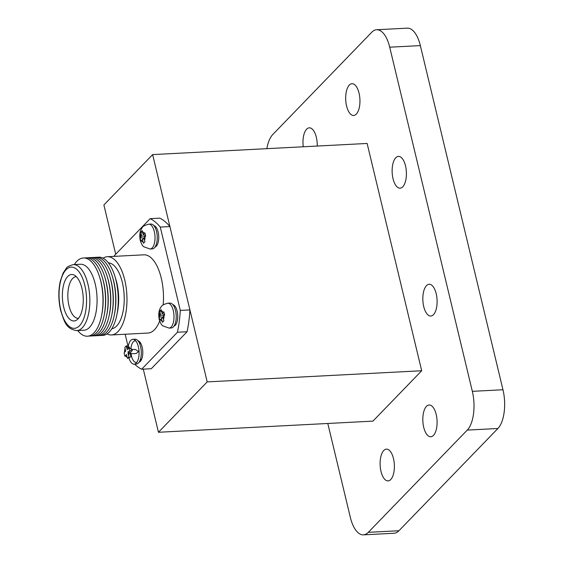 <?xml version="1.0" encoding="UTF-8"?>
<svg xmlns="http://www.w3.org/2000/svg" width="563" height="563" viewBox="0 0 563 563"><rect width="100%" height="100%" fill="white"/><g stroke="black" fill="none" stroke-linecap="round" stroke-linejoin="round"><path stroke-width="0.84" d="M143.903 237.889L145.662 236.136L144.86 232.8L143.086 234.482L142.256 230.633L140.827 232.118L141.623 235.988L140.088 237.734L140.44 239.409L140.891 241.07L142.439 239.402L143.495 243.237L144.93 241.752L143.903 237.889M152.306 248.902A12.442 5.56 -93 0 0 157.211 236.193A12.442 5.56 -93 0 0 151.011 224.053L148.787 224.165A12.442 5.56 87 0 1 154.987 236.305A12.442 5.56 87 0 1 150.082 249.022L152.306 248.902M155.008 247.066A10.824 4.835 -93 0 0 158.126 231.977A10.824 4.835 -93 0 0 153.896 225.601M139.202 362.171A10.824 4.835 -93 0 0 142.179 347.132A10.824 4.835 -93 0 0 138.09 340.784M173.988 326.132A10.824 4.835 -93 0 0 177.106 311.036A10.824 4.835 -93 0 0 172.876 304.66M106.998 333.936A39.171 17.495 -93 0 0 111.425 334.95L147.942 333.057A39.171 17.495 -93 0 0 159.674 321.016M163.179 304.857A39.171 17.495 -93 0 0 143.875 254.821L107.364 256.721A39.171 17.495 -93 0 0 103.064 258.185M128.111 346.548L125.155 334.239M114.226 256.362A77.152 34.463 87 0 1 114.38 255.623L150.159 218.655A77.152 34.463 87 0 1 160.279 227.072L180.294 310.424A77.152 34.463 87 0 1 177.436 332.247L141.658 369.222A77.152 34.463 87 0 1 134.599 364.148M143.291 369.138L158.449 432.271L372.938 421.131L421.694 370.75L367.125 143.459L152.636 154.6L103.881 204.981L115.711 254.258M158.449 432.271L207.198 381.89L189.921 309.924A77.152 34.463 87 0 1 187.064 331.748L151.285 368.723L141.658 369.222M266.862 148.667A29.396 13.132 87 0 1 272.802 134.501L371.749 32.253A29.396 13.132 87 0 1 376.668 29.74A29.396 13.132 87 0 1 389.716 47.193L472.336 391.341A29.396 13.132 87 0 1 467.262 430.09L368.315 532.338A29.396 13.132 87 0 1 363.395 534.85A29.396 13.132 87 0 1 350.348 517.397L327.8 423.475M395.789 157.753A15.905 7.108 87 0 1 398.449 156.387A15.905 7.108 87 0 1 406.366 171.905A15.905 7.108 87 0 1 400.096 188.162A15.905 7.108 87 0 1 392.474 175.747A15.905 7.108 87 0 1 395.789 157.753M349.327 85.055A15.905 7.108 87 0 1 351.995 83.697A15.905 7.108 87 0 1 359.912 99.215A15.905 7.108 87 0 1 353.641 115.464A15.905 7.108 87 0 1 346.02 103.057A15.905 7.108 87 0 1 349.327 85.055M303.26 146.774A15.905 7.108 87 0 1 306.624 129.187A15.905 7.108 87 0 1 309.284 127.829A15.905 7.108 87 0 1 317.243 146.049M383.762 450.484A15.905 7.108 87 0 1 386.422 449.126A15.905 7.108 87 0 1 394.339 464.644A15.905 7.108 87 0 1 388.069 480.893A15.905 7.108 87 0 1 380.447 468.479A15.905 7.108 87 0 1 383.762 450.484M426.465 406.352A15.905 7.108 87 0 1 429.126 404.994A15.905 7.108 87 0 1 437.05 420.512A15.905 7.108 87 0 1 430.779 436.761A15.905 7.108 87 0 1 423.158 424.354A15.905 7.108 87 0 1 426.465 406.352M426.487 285.631A15.905 7.108 87 0 1 429.147 284.273A15.905 7.108 87 0 1 437.071 299.79A15.905 7.108 87 0 1 430.801 316.047A15.905 7.108 87 0 1 423.179 303.633A15.905 7.108 87 0 1 426.487 285.631M376.668 29.74L407.302 28.15A29.396 13.132 87 0 1 420.35 45.603L502.97 389.751A29.396 13.132 87 0 1 497.896 428.499L398.942 530.747A29.396 13.132 87 0 1 394.023 533.26L363.395 534.85M207.198 381.89L421.694 370.75M180.294 310.424L189.921 309.924L152.636 154.6M189.921 309.924L169.913 226.572A77.152 34.463 87 0 1 169.913 226.572L160.279 227.072M150.159 218.655L159.793 218.155A77.152 34.463 87 0 1 169.913 226.565M177.436 332.247L187.064 331.748M111.425 334.95A39.171 17.495 -93 0 0 126.865 294.928A39.171 17.495 -93 0 0 107.364 256.721M111.791 328.757A33.041 14.758 -93 0 0 124.134 295.068A33.041 14.758 -93 0 0 108.37 262.837M101.424 335.365A39.171 17.495 -93 0 0 116.801 315.153L117.435 312.036A33.041 14.758 -93 0 0 115.718 278.889L114.761 275.856A39.171 17.495 -93 0 0 97.371 257.34M116.801 315.153A39.171 17.495 -93 0 0 114.761 275.856M98.884 335.499A39.171 17.495 -93 0 0 114.254 315.287L114.514 314.027A36.701 16.39 -93 0 0 112.6 277.207L112.213 275.983A39.171 17.495 -93 0 0 94.83 257.474M114.254 315.287A39.171 17.495 -93 0 0 112.213 275.983M96.336 335.632A39.171 17.495 -93 0 0 111.713 315.414L111.967 314.161A36.701 16.39 -93 0 0 110.052 277.341L109.672 276.116A39.171 17.495 -93 0 0 92.283 257.608M111.713 315.414A39.171 17.495 -93 0 0 109.672 276.116M93.796 335.759A39.171 17.495 -93 0 0 109.166 315.547L109.426 314.295A36.701 16.39 -93 0 0 107.512 277.468L107.125 276.25A39.171 17.495 -93 0 0 89.742 257.734M109.166 315.547A39.171 17.495 -93 0 0 107.125 276.25M91.248 335.893A39.171 17.495 -93 0 0 106.625 315.681L106.879 314.428A36.701 16.39 -93 0 0 104.971 277.601L104.584 276.384A39.171 17.495 -93 0 0 87.195 257.868M106.625 315.681A39.171 17.495 -93 0 0 104.584 276.384M88.708 336.027A39.171 17.495 -93 0 0 104.078 315.815L104.338 314.562A36.701 16.39 -93 0 0 102.424 277.735L102.037 276.517A39.171 17.495 -93 0 0 84.654 258.002M104.078 315.815A39.171 17.495 -93 0 0 102.037 276.517M77.736 330.565A39.171 17.495 -93 0 0 101.537 315.942L101.79 314.689A36.701 16.39 -93 0 0 99.883 277.869L99.496 276.644A39.171 17.495 -93 0 0 74.309 264.575M101.537 315.942A39.171 17.495 -93 0 0 99.496 276.644M76.73 330.615L83.957 330.242A33.041 14.758 -93 0 0 96.984 296.476A33.041 14.758 -93 0 0 80.53 264.251L73.303 264.624A33.041 14.758 -93 0 0 73.12 264.638C68.834 265.975 66.575 267.172 66.35 268.227L63.084 273.111L60.311 281.134C58.249 290.656 58.362 300.466 60.656 310.565C64.281 320.931 65.371 328.574 76.547 330.622A33.041 14.758 -93 0 0 76.73 330.615A33.041 14.758 -93 0 0 89.756 296.856A33.041 14.758 -93 0 0 73.303 264.624M60.804 310.143A30.641 13.688 -93 0 0 84.64 315.766A30.641 13.688 -93 0 0 73 267.298A30.641 13.688 -93 0 0 60.804 310.143M63.696 307.159A23.266 10.394 -93 0 0 76.575 320.101A23.266 10.394 -93 0 0 83.19 297.194A23.266 10.394 -93 0 0 74.239 275.096A23.266 10.394 -93 0 0 64.182 282.915A23.266 10.394 -93 0 0 63.696 307.159M76.378 276.714A20.817 9.297 -93 0 0 76.23 276.714A20.817 9.297 -93 0 0 69.031 305.941A20.817 9.297 -93 0 0 78.391 318.292A20.817 9.297 -93 0 0 78.538 318.278M135.725 340.861A10.824 4.835 -93 0 0 135.148 340.819A10.824 4.835 -93 0 0 130.926 348.8M131.066 353.846A10.824 4.835 -93 0 0 131.27 355.105M131.517 356.196A10.824 4.835 -93 0 0 136.274 362.438A10.824 4.835 -93 0 0 136.844 362.333M134.135 364.17L136.359 364.057A12.442 5.56 -93 0 0 141.264 351.34A12.442 5.56 -93 0 0 135.064 339.2L132.84 339.32A12.442 5.56 87 0 1 139.04 351.453A12.442 5.56 87 0 1 134.135 364.17A12.442 5.56 87 0 1 128.871 357.758M128.209 346.59A12.442 5.56 87 0 1 132.84 339.32M171.286 327.969A12.442 5.56 -93 0 0 176.191 315.252A12.442 5.56 -93 0 0 169.991 303.112L167.767 303.225A12.442 5.56 87 0 1 173.967 315.364A12.442 5.56 87 0 1 169.062 328.081L171.286 327.969M163.91 320.811L162.883 316.948L164.642 315.196L163.84 311.86L162.067 313.542L161.236 309.692L159.808 311.177L160.603 315.055L159.069 316.793L159.428 318.468L159.871 320.129L161.419 318.461L162.475 322.296L163.91 320.811M128.561 355.549A4.976 2.224 -93 0 0 129.033 351.924L129.722 351.284L128.92 347.948L128.216 348.518A4.976 2.224 -93 0 0 126.534 347.118L126.316 345.788L124.88 347.265L125.077 348.631A4.976 2.224 -93 0 0 124.599 352.255L124.149 352.881L124.5 354.556L124.944 356.217L125.415 355.661A4.976 2.224 -93 0 0 127.097 357.062L127.548 358.385L128.983 356.907L127.956 353.036L129.033 351.924M125.415 355.661L126.492 354.549L127.097 357.062M125.077 348.631L125.676 351.143L124.599 352.255M128.216 348.518L127.139 349.63L126.534 347.118M130.025 352.874L130.961 356.766L131.531 356.175L130.595 352.283L132.263 350.559L131.946 349.236L130.278 350.96L129.546 350.65M130.961 356.766L127.548 358.385M129.61 353.071L129.026 353.353M125.563 355.929L124.944 356.217M129.631 348.251L129.342 347.068L128.857 347.99M128.772 347.66L127.512 347.533M129.342 347.068L126.316 345.788M131.946 349.236L128.92 347.948M163.059 317.68L161.419 318.461M162.939 317.18L159.069 316.793M164.375 315.435L160.603 315.055M164.417 314.534L164.586 315.252M161.539 311.346L159.808 311.177M164.466 314.562L162.067 313.542M144.079 238.621L142.439 239.402M143.959 238.121L140.088 237.734M145.395 236.376L141.623 235.988M145.43 235.475L145.606 236.186M142.559 232.287L140.827 232.118M145.486 235.503L143.086 234.482M144.508 240.401A4.976 2.224 -93 0 0 144.98 236.777M141.362 240.514A4.976 2.224 -93 0 0 143.044 241.907M141.017 233.483A4.976 2.224 -93 0 0 140.546 237.107M144.163 233.371A4.976 2.224 -93 0 0 142.481 231.97M368.315 532.338L398.942 530.747M467.262 430.09L497.896 428.499M472.336 391.341L502.97 389.751M389.716 47.193L420.35 45.603M160.342 319.573A4.976 2.224 -93 0 0 162.024 320.966M159.998 312.542A4.976 2.224 -93 0 0 159.526 316.167M163.143 312.43A4.976 2.224 -93 0 0 161.461 311.029M163.488 319.46A4.976 2.224 -93 0 0 163.96 315.836M148.787 224.165C144.628 225.291 142.397 226.537 142.101 227.902C139.898 230.774 139.272 234.926 140.222 240.352C141.383 243.906 142.587 246.052 143.846 246.798L150.082 249.022M136.274 362.438L136.788 362.41M135.148 340.819L135.662 340.791M167.767 303.225C163.608 304.351 161.377 305.596 161.081 306.962C158.879 309.833 158.252 313.985 159.202 319.411C160.364 322.965 161.574 325.111 162.834 325.864L169.062 328.081M130.961 353.803L136.302 353.487L138.463 351.488L138.822 352.1L138.751 350.84L138.463 351.488L135.472 349.496L132.002 349.475M137.836 340.622L141.095 343.986M141.862 358.673L138.97 362.361M128.519 352.002L128.16 351.389L128.223 352.649L128.716 352.255M129.054 352.607L130.159 353.423"/></g></svg>
